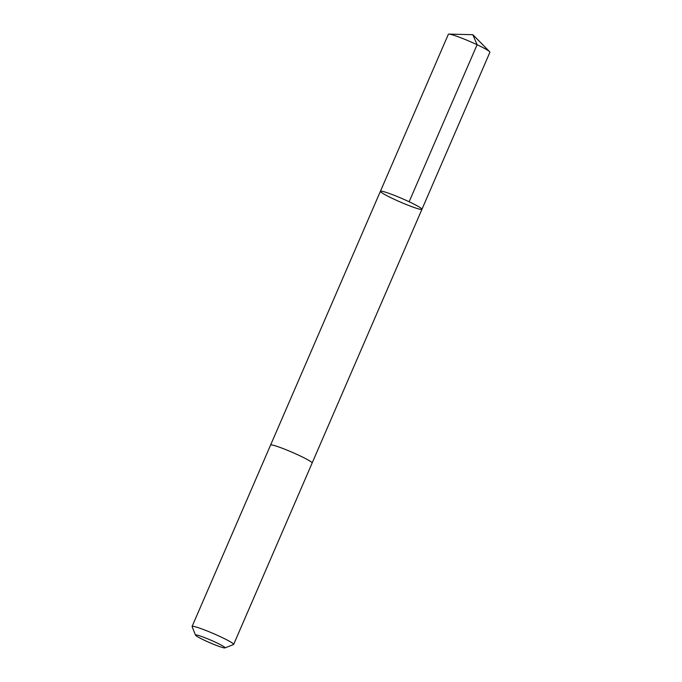 <?xml version="1.0" encoding="UTF-8"?>
<svg xmlns="http://www.w3.org/2000/svg" width="682" height="682" viewBox="0 0 682 682"><rect width="100%" height="100%" fill="white"/><g stroke="black" fill="none" stroke-linecap="round" stroke-linejoin="round"><path stroke-width="1.02" d="M416.352 208.24A22.634 1.935 23.4 0 1 393.182 198.803A22.634 1.935 23.4 0 1 380.403 191.301A22.634 1.935 23.4 0 1 401.945 198.513A22.634 1.935 23.4 0 1 421.953 209.28A22.634 1.935 23.4 0 1 416.352 208.24M489.906 52.25A22.634 1.935 -156.6 0 0 489.616 51.696A22.634 1.935 -156.6 0 0 475.09 43.801A22.634 1.935 -156.6 0 0 453.956 35.311A22.634 1.935 -156.6 0 0 448.961 34.1A22.634 1.935 -156.6 0 0 448.355 34.271L380.403 191.301A22.634 1.935 23.4 0 1 401.945 198.513A22.634 1.935 23.4 0 1 421.953 209.28L489.906 52.25M224.958 647.9L233.5 644.558A22.634 1.935 -156.6 0 0 233.645 644.439L312.143 463.044A22.634 1.935 -156.6 0 0 299.364 455.533A22.634 1.935 -156.6 0 0 276.193 446.105A22.634 1.935 -156.6 0 0 270.592 445.056L192.094 626.451A22.634 1.935 -156.6 0 0 192.102 626.639L195.512 635.155A16.104 1.373 -156.6 0 0 209.741 642.683A16.104 1.373 -156.6 0 0 224.958 647.9A16.104 1.373 -156.6 0 0 216.552 642.751A16.104 1.373 -156.6 0 0 199.494 635.769A16.104 1.373 -156.6 0 0 195.512 635.155M233.645 644.439A22.634 1.935 -156.6 0 0 220.866 636.928A22.634 1.935 -156.6 0 0 197.695 627.5A22.634 1.935 -156.6 0 0 192.094 626.451M409.14 201.761L477.093 44.731L472.839 34.688L448.961 34.1M472.839 34.688L489.616 51.696M312.151 462.993L421.953 209.28M270.618 445.022L380.403 191.301"/></g></svg>
